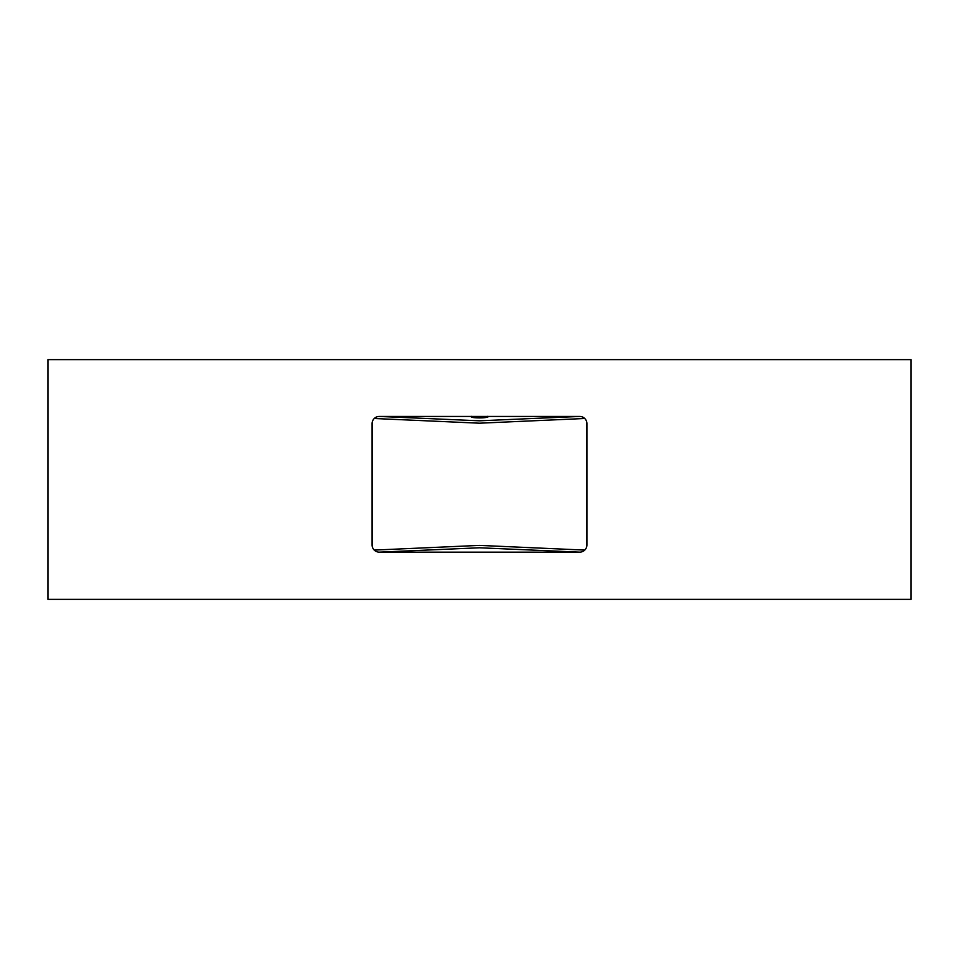 <?xml version="1.0" encoding="UTF-8"?>
<svg xmlns="http://www.w3.org/2000/svg" width="959" height="959" viewBox="0 0 959 959"><rect width="100%" height="100%" fill="white"/><g stroke="black" fill="none" stroke-linecap="round" stroke-linejoin="round"><path stroke-width="1.44" d="M911.05 599.375L911.05 359.625L47.95 359.625L47.95 599.375L911.05 599.375M579.716 416.446L379.284 416.446A7.192 7.192 0 0 0 372.092 423.638L372.092 544.952A7.192 7.192 0 0 0 379.284 552.144L579.716 552.144A7.192 7.192 0 0 0 586.908 544.952L586.908 423.638A7.192 7.192 0 0 0 579.716 416.446M374.262 550.094L479.5 545.395L584.738 550.094M579.883 552.144L479.5 547.781L379.117 552.144M584.738 418.496L479.5 423.195L374.262 418.496M379.117 416.446L479.5 420.809L579.883 416.446M586.656 546.858L586.656 421.732M372.344 421.732L372.344 546.858M473.171 416.446A7.672 0.935 180 0 0 471.828 416.973A7.672 0.935 180 0 0 479.5 417.908A7.672 0.935 180 0 0 487.172 416.973A7.672 0.935 180 0 0 485.829 416.446M484.774 416.446A6.821 0.827 0 0 1 486.321 416.973A6.821 0.827 0 0 1 479.5 417.8A6.821 0.827 0 0 1 472.679 416.973A6.821 0.827 0 0 1 474.226 416.446M474.777 416.446A6.138 0.743 180 0 0 473.362 416.925A6.138 0.743 180 0 0 479.5 417.668A6.138 0.743 180 0 0 485.638 416.925A6.138 0.743 180 0 0 484.223 416.446M471.109 416.254C470.33 417.285 473.135 417.836 479.536 417.908C486.585 417.561 489.366 417.009 487.891 416.254"/></g></svg>
